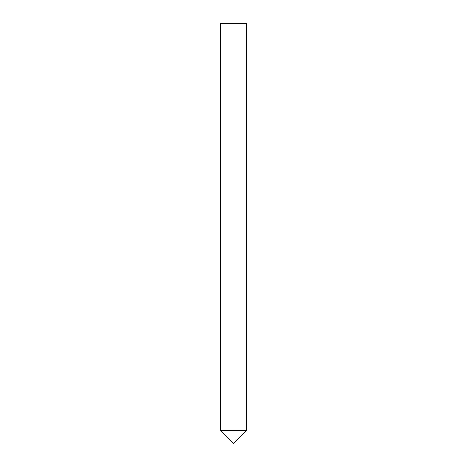 <?xml version="1.0" encoding="UTF-8"?>
<svg xmlns="http://www.w3.org/2000/svg" width="467" height="467" viewBox="0 0 467 467"><rect width="100%" height="100%" fill="white"/><g stroke="black" fill="none" stroke-linecap="round" stroke-linejoin="round"><path stroke-width="0.7" d="M246.634 430.516L220.366 430.516L246.634 430.516L246.634 23.35L220.366 23.35L220.366 430.516L233.5 443.65L246.634 430.516"/></g></svg>
